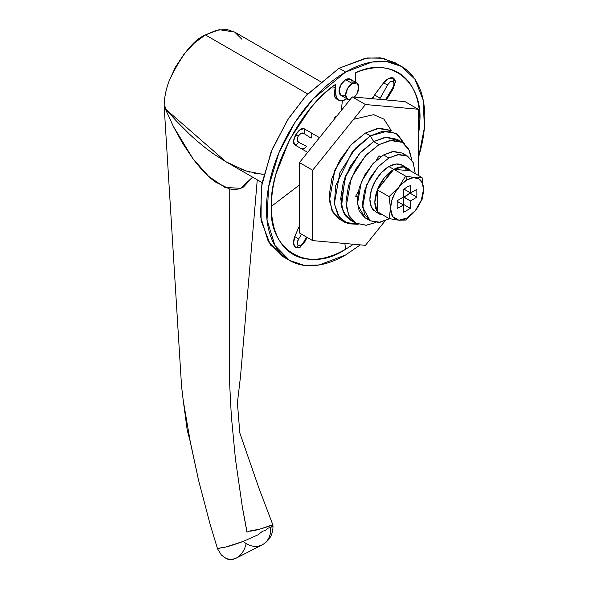 <?xml version="1.0" encoding="UTF-8"?>
<svg xmlns="http://www.w3.org/2000/svg" width="589" height="589" viewBox="0 0 589 589"><rect width="100%" height="100%" fill="white"/><g stroke="black" fill="none" stroke-linecap="round" stroke-linejoin="round"><path stroke-width="0.88" d="M353.444 244.251L345.647 249.228L344.852 243.485L345.647 249.228C308.916 274.268 268.083 250.693 271.404 206.364L299.823 184.674L271.404 206.364C268.915 170.118 300.942 107.073 335.745 84.249L334.368 95.941L336.15 98.746L337.438 99.195M305.455 238.788A595.199 485.977 120 0 0 304.101 241.946L304.542 242.329L303.703 242.079L306.42 237.006L303.703 242.079L304.542 242.329L304.101 241.946L299.286 247.785L295.811 247.881A4.668 3.814 -60 0 0 298.233 245.657L301.038 245.201L303.703 242.079C301.966 245.031 300.14 246.224 298.233 245.657A4.668 3.814 120 0 1 295.811 247.881L295.766 247.859A4.668 3.814 -60 0 0 298.196 245.635L298.196 245.635C296.753 244.266 296.871 242.086 298.557 239.105L297.187 242.977L298.196 245.635A4.668 3.814 120 0 1 295.766 247.859C293.16 245.694 292.836 241.932 294.78 236.564L298.557 239.105L301.59 234.223L298.557 239.105L294.78 236.564A595.199 485.977 -60 0 1 299.448 225.793L294.78 236.564L293.55 243.419L295.766 247.859L300.176 247.24M373.691 141.588L386.045 137.23L399.504 141.051L397.023 139.276L384.691 137.421L373.691 141.588L386.318 137.2L397.023 139.276L386.318 137.2L373.691 141.588L370.393 135.875L373.691 141.588L378.97 144.636L389.97 140.469L402.302 142.324L408.626 148.907L411.821 160.127L409.458 150.556L402.302 142.324L391.597 140.248L378.97 144.636L373.691 141.588L360.144 152.772L345.912 175.176L340.935 203.212L344.219 213.836L350.359 220.102L343.21 211.871L340.692 198.743L343.21 182.715L350.359 166.223L361.064 151.778L373.691 141.588L359.423 153.574L344.845 177.849L341.502 206.665L346.037 216.443L353.135 221.368L350.359 220.102L343.21 211.871L340.692 198.743L343.21 182.715L350.359 166.223L361.064 151.778L373.691 141.588M404.555 143.9L397.501 134.27L388.085 130.979L370.393 135.875L382.489 131.288L396.058 133.335L404.555 143.9M350.131 99.541A9.336 5.389 -60 0 1 346.995 98.753A9.336 5.389 -60 0 1 346.332 91.133A9.336 5.389 -60 0 1 352.244 83.483A9.336 5.389 120 0 0 350.897 79.648A9.336 5.389 120 0 0 345.647 79.677L352.244 83.483A9.336 5.389 -60 0 1 357.494 83.461A9.336 5.389 -60 0 1 354.357 97.104M353.459 244.251L345.647 249.228C335.804 254.912 326.328 258.203 317.235 259.108C308.135 260.007 300.11 258.446 293.145 254.426C286.188 250.406 280.82 244.236 277.051 235.909C273.289 227.582 271.404 217.731 271.404 206.364C271.404 195.982 272.979 185.027 276.145 173.483L289.759 139.335L310.506 108.266C318.428 98.783 326.836 90.78 335.745 84.249L335.745 93.776L336.503 97.715L338.646 100.182L341.856 100.807L345.647 99.489A13.996 8.084 -60 0 1 338.646 100.182A13.996 8.084 -60 0 1 335.745 93.776L334.368 92.981L334.523 96.559L336.15 98.746M334.471 117.653L337.122 115.731L334.471 117.653L334.338 119.192L334.471 117.653M345.647 72.057L372.042 62.044L386.958 61.631L401.646 66.505L414.914 79.184L423.182 100.123L424.397 127.666L418.808 156.254C422.828 142.729 424.838 129.904 424.838 117.778C424.838 105.652 422.828 95.146 418.808 86.266C414.789 77.38 409.068 70.798 401.646 66.505C394.218 62.22 385.655 60.557 375.951 61.521C366.248 62.478 356.146 65.99 345.647 72.057C335.141 78.116 325.04 86.266 315.343 96.515C305.639 106.756 297.077 118.308 289.648 131.17C282.219 144.033 276.499 157.219 272.479 170.744C268.459 184.269 266.449 197.094 266.449 209.22C266.449 221.346 268.459 231.852 272.479 240.732C276.499 249.618 282.219 256.2 289.648 260.493C297.077 264.778 305.639 266.442 315.343 265.477C325.04 264.52 335.141 261.008 345.647 254.941L360.365 244.869L345.647 254.941L319.245 264.954L304.336 265.367L289.648 260.493L274.908 245.451L267.031 219.94L268.562 187.052L278.965 152.661L295.074 122.321L313.134 98.886L345.647 72.057L339.043 68.243L345.647 72.057M398.223 64.753L395.042 62.699L380.361 57.825L365.445 58.23L339.043 68.243L305.647 96.059L287.182 120.524L271.028 152.124L261.251 187.486L261.037 220.47L270.454 244.995L286.423 258.409L283.051 256.679L268.304 241.637L260.434 216.126L261.958 183.238L272.368 148.855L288.477 118.514L306.538 95.079L339.043 68.243L367.138 57.972L382.968 58.237L398.223 64.753M365.445 133.018L370.393 135.875L365.445 133.018L351.552 144.224L339.779 160.112L331.909 178.253L329.148 195.887L331.909 210.332L339.779 219.38L333.021 212.489L329.413 200.797L334.883 169.963L350.543 145.314L365.445 133.018L377.542 128.431L391.111 130.478L379.331 128.188L365.445 133.018M319.798 137.281L319.253 137.487L304.108 128.741L300.184 129.595L295.811 134.675L293.558 141.073L294.78 144.894L307.686 152.345M342.356 100.741L341.325 110.504L342.356 100.741M418.242 139.637L419.891 120.635C419.891 110.253 418.308 101.124 415.149 93.231C411.991 85.339 407.448 79.191 401.536 74.796C395.617 70.4 388.703 68.029 380.781 67.691C372.866 67.352 364.451 69.06 355.542 72.822L355.542 82.232L355.542 72.822C390.345 55.462 422.379 81.51 419.891 120.635L418.242 121.297L419.891 120.635L418.242 139.564M395.433 82.246L393.769 78.123L388.806 78.425L383.491 82.916L371.939 98.672M358.127 224.313L344.727 222.244L337.968 215.346L334.361 203.654L339.831 172.82L355.491 148.17L370.393 135.875L352.097 152.153L335.656 185.675L334.397 203.963L339.286 217.348L348.173 223.754L358.127 224.313M335.73 116.718L336.135 116.953L335.73 116.718M345.647 99.489L346.811 98.746A13.996 8.084 -60 0 1 345.647 99.489M347.576 99.188L340.979 95.381L339.043 91.104L340.979 84.602L345.647 79.677L350.315 79.213L356.912 83.02L352.244 83.483L345.647 79.677A9.336 5.389 120 0 0 339.735 87.327A9.336 5.389 120 0 0 340.398 94.939A9.336 5.389 120 0 0 345.647 94.917L347.576 99.188L350.109 99.57M332.623 87.997L335.163 87.798M335.745 93.776L335.745 84.249A595.104 343.586 -120 0 0 334.368 92.981L335.745 93.776M352.244 83.483L347.576 88.409L345.647 94.917M354.379 97.104L356.912 93.798L358.841 87.297L356.912 83.02M319.901 137.87L304.108 128.741A4.668 3.799 127.3 0 1 303.71 133.335L311.08 138.15A4.668 3.814 -60 0 0 310.108 132.208L319.51 137.635L310.108 132.208A4.668 3.814 120 0 1 311.08 138.15L303.71 133.335L301.045 133.298L298.196 136.14L297.195 139.961L298.564 142.251L306.42 146.219A4.668 3.814 120 0 1 300.788 148.362A4.668 3.814 -60 0 0 306.42 146.219L298.564 142.251A4.668 3.799 112.7 0 1 294.78 144.894L300.788 148.362M387.577 84.919L379.566 99.357L387.577 84.919C389.322 81.967 391.148 80.767 393.054 81.334L390.249 81.797L387.577 84.919L383.491 82.916L387.577 84.919M392.973 88.085L395.455 81.194L393.805 78.146A4.668 3.814 120 0 1 393.091 81.356A4.668 3.814 -60 0 0 393.805 78.146L393.769 78.123A4.668 3.814 120 0 1 393.054 81.334L393.091 81.356C394.534 82.725 394.409 84.904 392.723 87.886L385.478 99.88L392.723 87.886L394.1 84.013L393.054 81.334A4.668 3.814 -60 0 0 393.769 78.123C390.581 76.953 387.157 78.551 383.491 82.916A595.199 485.977 -60 0 0 374.582 94.984L380.214 98.238L374.582 94.984L372.425 98.716M319.253 137.487L319.812 137.266M294.78 144.894A4.668 3.799 -67.3 0 0 298.564 142.251C296.878 141.213 296.76 139.173 298.196 136.14L295.774 134.741C293.167 139.777 292.836 143.164 294.78 144.894M295.774 134.741L298.24 136.074L295.811 134.675A587.145 479.402 -60 0 0 295.774 134.741M303.71 133.335A4.668 3.799 -52.7 0 0 304.108 128.741C301.634 127.923 298.866 129.904 295.811 134.675L298.24 136.074C300.147 133.313 301.973 132.4 303.71 133.335M392.723 87.886L393.364 88.49L392.723 87.886M390.75 91.045A595.199 485.977 120 0 1 392.811 88.298M403.966 166.466A26.829 15.491 120 0 0 388.873 166.547L393.82 169.404A26.829 15.491 -60 0 1 393.96 169.323A26.829 15.491 -60 0 1 407.897 168.498A26.829 15.491 -60 0 1 410.187 170.773L393.82 169.315L403.31 166.864L410.187 170.773A26.829 15.491 120 0 0 393.96 169.323M407.021 186.934L410.371 185.638L407.021 186.934L403.671 189.503L403.531 196.925L397.177 200.746L397.177 208.484L403.531 204.972L403.671 212.231L410.371 208.359L410.481 201.018L403.877 197.205L403.767 204.552L410.371 208.359L403.671 212.231L403.561 205.009L397.06 201.261L403.561 205.009L397.177 208.484L397.177 200.746L403.531 196.925L403.671 189.503L407.021 186.934M390.522 208.462A23.332 13.473 -60 0 1 407.021 179.881L405.549 176.082L398.782 187.177L389.049 196.608L390.522 208.462L391.781 200.444L395.352 192.198L400.704 184.975L407.021 179.881L413.331 177.687L418.683 178.725L422.261 182.84L423.52 189.408L421.334 200.142L415.363 210.553L407.021 217.982L398.871 220.205L392.708 216.671L390.522 208.462L389.049 196.608L377.321 189.835L389.049 196.608L398.782 187.177L405.549 176.082L393.82 169.315L405.549 176.082L415.282 177.672L422.048 177.554L410.319 170.788L422.048 177.554L423.52 189.408L422.048 199.553L415.363 210.553L405.549 220.08L398.871 220.205L389.049 218.607L390.522 208.462L389.049 218.607L377.321 211.657L389.049 218.607L398.679 220.183A23.332 13.473 -60 0 1 390.522 208.462M393.82 169.404A26.829 15.491 120 0 0 393.68 169.485L377.461 189.673L384.337 177.819L393.68 169.485A26.829 15.491 120 0 0 377.461 189.673A26.829 15.491 -60 0 1 393.68 169.485A26.829 15.491 -60 0 1 393.82 169.404L388.873 166.547A26.829 15.491 120 0 0 371.873 188.546A26.829 15.491 120 0 0 373.772 210.442M410.504 200.945L416.857 197.116L416.857 189.386L410.504 192.897L410.371 185.638L410.481 192.853L404.054 189.143L410.555 192.897L404.032 189.165L410.504 192.897L416.857 189.386L416.857 197.116L410.261 193.31L403.877 197.205L410.481 201.018L410.371 208.359L403.767 204.552L403.406 204.898L403.907 197.138L410.504 200.945L403.958 197.079L410.555 200.886L403.958 197.079L410.378 192.824L410.261 193.31L416.857 197.116L410.504 200.945M377.321 190.019L377.321 211.657L374.847 202.27L377.321 190.019A26.829 15.491 120 0 0 377.321 211.657A26.829 15.491 -60 0 1 377.321 190.019M405.549 176.082L407.021 179.881A23.332 13.473 -60 0 1 423.52 189.408L422.048 177.554L415.282 177.672L405.549 176.082M405.549 220.08L415.171 210.788A23.332 13.473 -60 0 1 398.871 220.205L405.549 220.08M415.363 210.553L422.048 199.553L423.52 189.408A23.332 13.473 -60 0 1 415.363 210.553M384.08 215.736L377.461 211.849A26.829 15.491 -60 0 0 379.743 214.131M407.235 168.079L402.287 165.214L396.132 164.022L388.873 166.547L381.613 172.408L375.458 180.713L371.342 190.188L369.899 199.406L371.342 206.96L375.458 211.694L380.406 214.551M378.167 212.732L379.132 212.887M406.616 170.457L404.54 167.048M235.386 32.513L241.88 39.242L234.577 32.02L219.16 29.693L205.406 34.906L307.605 93.909L205.406 34.906L194.355 43.026L184.114 54.041L175.426 67.139L168.933 81.378M265.514 530.608L262.613 531.153L258.115 534.76L243.235 541.401C231.448 545.731 223.636 547.939 219.793 548.013L217.643 549.147L210.288 524.961L217.643 549.147L219.793 548.013L225.992 546.982L243.235 541.401A20.998 17.14 62.9 0 0 262.326 544.781A20.998 17.14 -117.1 0 1 243.235 541.401L258.115 534.76L262.613 531.153L265.514 530.608L267.406 528.385L265.514 530.608M229.526 275.453L229.548 275.063L229.526 275.453M229.636 241.843L229.614 242.248M244.729 548.234C242.778 552.651 240.121 555.854 236.756 557.857C233.369 559.756 229.96 560.051 226.529 558.74L221.383 555.052L217.716 549.081L221.383 555.052L226.529 558.74L232 559.476L236.756 557.857C240.121 555.854 242.778 552.651 244.729 548.234L246.268 543.625M229.327 356.161L229.298 377.159L231.352 416.268L235.445 459.111L242.263 506.503L246.96 532.191L249.044 531.131C252.453 531.3 259.572 529.496 270.388 525.719L272.582 524.806L272.788 525.793L270.984 527.332L267.406 528.385L270.984 527.332L272.788 525.793L272.582 524.806L272.788 525.793M190.836 444.533L198.589 480.388L190.151 441.073L183.319 401.072L181.552 386.281L164.162 106.344L165.759 107.272L165.759 109.856L173.394 126.473L182.605 143.289L193.015 158.809C201.026 169.441 208.609 177.23 215.78 182.192L229.209 188.789C234.577 189.997 239.333 189.408 243.471 187.022L252.622 177.149L240.606 188.34L224.88 187.398L208.616 176.354L193.015 158.809L173.394 126.473L165.759 109.856L165.796 109.282L177.061 121.724L189.076 133.784C198.979 142.928 207.821 150.077 215.603 155.238L225.859 161.695L245.738 170.928L261.781 174.182M249.044 531.131L259.963 529.091L272.582 524.806M198.589 480.388L210.288 524.961L198.589 480.388M234.665 32.071L226.706 29.45L216.457 30.267L205.406 34.906C193.273 39.986 181.11 55.469 168.933 81.356C165.774 90.088 164.184 98.415 164.162 106.344L181.552 386.281L183.076 399.224M247.049 532.169L242.263 506.503L235.445 459.111M231.72 420.929L231.352 416.268M262.326 544.781A20.998 17.14 62.9 0 0 270.668 528.48M168.94 81.363C165.781 90.146 164.191 98.473 164.162 106.344L165.759 107.272L165.796 109.282L225.926 161.732M240.533 168.977L249.589 172.128M254.411 173.276L263.298 174.211M380.685 156.784L378.97 155.798L380.685 156.784M357.354 197.205L355.638 196.211L357.354 197.205M391.251 130.552L383.873 119.081L373.566 114.664L353.577 119.302M299.448 162.593L352.244 96.913L405.041 101.632L418.242 109.252L418.242 175.36L418.242 109.252L365.445 104.533L418.242 109.252L405.041 101.632L352.244 96.913L365.445 104.533L312.649 170.214L365.445 104.533L352.244 96.913L299.448 162.593L312.649 170.214L299.448 162.593L299.448 232.986L312.649 240.606L312.649 170.214L312.649 240.606L365.445 245.326L312.649 240.606L299.448 232.986L299.448 162.593M385.177 220.772L365.445 245.326L385.177 220.772M375.811 222.487L366.056 225.256L355.638 223.15L349.498 216.885L346.214 206.26L351.191 178.224L365.423 155.82L378.97 144.636L366.343 154.826L355.638 169.271L348.489 185.763L345.979 201.791L348.489 214.919L355.638 223.15L366.343 225.234L375.819 222.487M355.638 196.211L358.178 191.808L355.638 196.211M376.43 160.201L378.97 155.798L376.43 160.201M378.624 188.215L388.873 175.117M407.536 156.122L398.974 154.465L388.873 157.977L378.771 166.127L370.209 177.679L364.481 190.873L362.471 203.698L364.481 214.197L370.209 220.787L378.771 222.451L388.873 218.939L380.074 222.274L370.209 220.787L362.669 207.269L366.645 184.843L378.035 166.915L388.873 157.977L397.671 154.635L407.536 156.122L413.169 162.512L415.267 173.645L413.257 162.711L407.536 156.122L402.258 153.074L392.392 151.587L383.594 154.929L388.873 157.977L383.594 154.929L372.756 163.867L361.366 181.795L357.39 204.221L364.93 217.739L367.742 218.931M404.702 154.914L402.258 153.074L393.695 151.417L383.594 154.929L373.492 163.079L364.93 174.631L359.202 187.825L357.192 200.65L359.202 211.149L364.93 217.739L370.209 220.787M336.164 98.753L338.646 100.182M401.646 66.505L395.042 62.699M344.727 222.244L339.779 219.38M289.648 260.493L283.051 256.679M386.413 99.968L393.364 88.49L395.433 81.142M307.156 237.433L304.542 242.329L299.219 247.792M234.577 32.02L320.409 81.576M236.137 558.188L262.252 544.818C269.755 540.466 273.318 533.928 272.95 525.204M257.26 179.822L240.54 376.143L237.404 402.795L239.826 432.996L258.88 488.009L272.921 525.071M229.298 377.159L229.762 188.9L229.276 376.165M229.261 375.576L229.254 374.965M231.425 417.137L231.381 416.629M190.24 441.522L187.214 430.161L183.319 401.072M225.859 161.695L262.076 182.605M402.302 142.324L397.023 139.276M355.638 223.15L350.359 220.102"/></g></svg>
